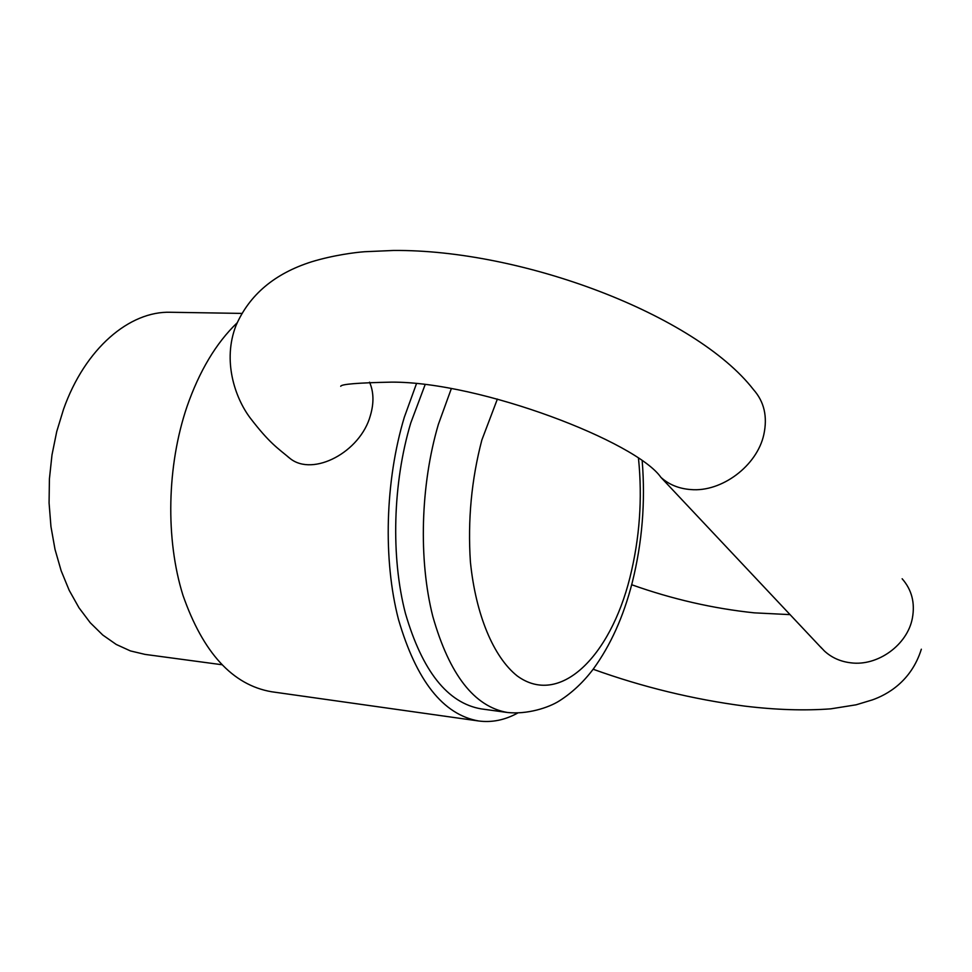 <?xml version="1.0" encoding="UTF-8"?>
<svg xmlns="http://www.w3.org/2000/svg" width="972" height="972" viewBox="0 0 972 972"><rect width="100%" height="100%" fill="white"/><g stroke="black" fill="none" stroke-linecap="round" stroke-linejoin="round"><path stroke-width="1.46" d="M241.821 313.409L170.695 312.267C129.483 310.846 85.074 348.486 63.557 409.2L56.741 431.519L51.99 454.908L49.414 478.892L49.074 502.974L50.957 526.63L55.015 549.387L61.151 570.758L69.206 590.344L78.987 607.779L90.25 622.748L102.765 635.032L116.251 644.46L130.43 650.924L145.047 654.399L221.725 664.702M517.481 713.169C504.747 720.106 491.82 722.706 478.674 720.981C443.135 714.699 416.405 680.85 398.471 619.443C382.968 559.653 385.131 480.897 404.328 417.219L416.393 383.904M478.674 720.981L271.54 691.748C232.6 685.017 203.063 652.832 182.93 595.204C165.422 539.156 166.868 465.916 186.952 406.746C199.382 371.025 216.088 343.067 237.083 322.886M451.239 388.861L438.384 424.327C420.512 484.882 418.434 559.617 432.783 616.345C449.38 674.629 474.239 706.68 507.348 712.476L481.116 708.88C447.533 703.011 422.298 671.166 405.409 613.332C390.78 557.041 392.761 482.963 410.767 422.954L425.043 384.888M497.385 399.055L481.857 440.012C471.481 479.585 467.666 520.202 470.399 561.865C475.77 615.057 493.594 657.06 517.116 675.856C559.532 707.081 610.124 656.975 629.905 577.684C639.673 538.427 642.541 498.721 638.507 458.565M820.587 646.951L824.438 651.033C831.655 657.655 840.44 661.58 850.804 662.819C877.667 666.44 907.471 644.946 912.38 618.143C915.174 602.847 911.76 589.712 902.15 578.765M340.722 386.285C341.111 384.171 358.121 382.786 391.752 382.13C481.152 381.826 636.453 441.981 660.887 477.337C668.894 484.603 678.869 488.673 690.776 489.56C721.625 492.354 757.103 465.819 763.834 434.533C767.661 416.684 764.223 401.74 753.531 389.675C695.211 314.466 521.49 249.269 393.381 250.472L364.694 251.724C355.618 252.356 333.396 255.15 311.648 261.784C274.602 273.533 249.379 294.795 235.989 325.571C222.321 360.746 235.03 397.633 249.95 417.632C269.681 443.426 277.664 448.043 290.13 458.529L287.931 456.791M369.554 382.178C373.783 391.959 374.05 403.088 370.368 415.579C360.381 452.15 313.093 476.997 290.13 458.529M632.347 582.119C642.213 542.437 645.493 502.123 642.213 461.165M507.348 712.476C526.873 714.627 548.5 707.871 559.556 700.751C572.204 692.659 583.492 682.052 593.406 668.894C610.623 645.189 623.538 616.491 632.177 582.811M921.347 649.211C911.104 681.967 886.415 694.919 872.419 699.876L856.101 704.809L830.781 708.843C804.609 710.799 775.899 709.888 744.637 706.097C692.854 699.269 642.358 686.985 593.151 669.246M660.887 477.337L821.753 648.312M631.678 584.731C672.114 599.129 712.986 608.508 754.308 612.846L790.151 614.632"/></g></svg>
